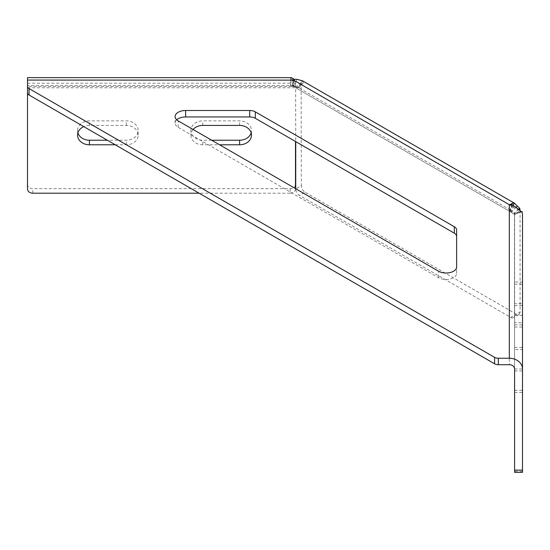 <?xml version="1.0" encoding="UTF-8"?>
<svg xmlns="http://www.w3.org/2000/svg" width="550" height="550" viewBox="0 0 550 550"><rect width="100%" height="100%" fill="white"/><g stroke="black" fill="none" stroke-linecap="round" stroke-linejoin="round"><path stroke-width="0.41" stroke-dasharray="2.75 2.06" d="M193.084 129.484A11.859 9.68 180 0 0 190.871 135.114L190.871 130.549A11.859 9.68 0 0 1 202.73 120.869L239.621 120.869A11.859 9.68 0 0 1 251.481 130.549A11.859 9.68 0 0 1 251.144 132.832M77.564 135.114L77.564 130.549A11.859 9.68 0 0 1 89.423 120.869L126.314 120.869A11.859 9.68 0 0 1 138.174 130.549A11.859 9.68 0 0 1 126.314 140.229L107.36 140.229M115.259 144.794L126.314 144.794A11.859 9.68 180 0 0 138.174 135.114A11.859 9.68 180 0 0 126.314 125.434L89.423 125.434A11.859 9.68 180 0 0 83.758 126.61M522.5 352.44L522.5 392.446L522.5 352.44M514.594 349.607L514.594 392.446L514.594 349.607L522.5 349.607M514.594 284.185L522.5 284.185L522.5 282.012L514.594 282.012L514.594 327.023L514.594 282.012M293.556 80.121L293.336 86.604L293.301 80.094M295.494 188.609L295.494 184.339A5.273 4.304 0 0 1 290.221 188.643L32.773 188.643A5.273 4.304 0 0 1 27.5 184.339L27.5 80.066M293.308 80.066L293.301 86.549M513.947 205.755L511.177 211.798L510.517 211.062L509.142 211.166L510.421 210.918L511.534 204.724M176.701 119.804A10.539 6.084 0 0 0 175.093 123.035A10.539 6.084 0 0 0 178.179 127.339L438.632 277.702A10.539 6.084 0 0 0 450.12 279.022A10.539 6.084 0 0 0 456.624 273.405L456.624 229.948M456.624 273.405L456.624 266.949M290.221 188.643L290.221 193.208L199.107 193.208M295.494 184.339L295.494 141.488M211.702 140.229L202.73 140.229A11.859 9.68 0 0 1 190.871 130.549M77.901 132.832A11.859 9.68 0 0 1 77.564 130.549M190.871 135.114A11.859 9.68 180 0 0 202.73 144.794L219.601 144.794M290.221 193.208A5.273 4.304 180 0 0 295.494 188.904M27.5 184.339L27.5 188.904M27.5 86.522L27.5 85.552L291.397 85.552L293.673 86.075L293.308 86.522L27.5 86.412M291.397 77.653L290.572 77.956L292.002 79.867L295.494 81.139L295.494 83.215L27.5 83.215L27.5 77.646M27.5 87.78L295.494 87.78L295.494 86.948L292.002 86.439L290.572 85.676L290.572 77.956L290.373 85.828L291.397 85.552M522.5 214.28L522.5 315.397L514.594 315.397L514.594 322.747L522.5 322.747L522.5 315.397M511.177 211.798L514.044 214.624L521.489 211.915L514.202 214.363L514.422 213.187L514.594 214.28L514.594 315.397M522.5 472.354L522.5 322.747M522.5 471.384L514.594 471.384L514.594 322.747M522.5 284.185L522.5 327.023L522.5 303.552L514.594 303.552M514.594 471.384L514.594 472.354M514.594 214.28L514.594 369.002M298.719 87.993L303.531 82.431L301.118 82.486L301.324 185.735L295.735 188.959A5.273 3.046 -120 0 0 299.461 195.415L305.051 192.191A5.273 3.046 60 0 1 301.324 185.735M296.835 79.303L295.171 86.426L298.238 87.505L297.956 87.862L303.174 82.534L302.363 80.774L297.956 87.862L295.653 86.989L295.735 141.625M301.95 80.52L302.363 80.774M518.739 209.275L514.374 213.118L514.491 214.136L520.087 210.911L301.324 84.611L295.735 87.842L514.491 214.136L514.491 315.26L520.087 312.036L520.08 210.712M513.109 205.315L510.173 210.409L511.727 204.731M510.304 210.086L514.374 213.118M510.352 209.962L298.238 87.505M295.171 86.426L293.913 86.13L293.556 86.577L509.224 211.097L509.224 204.641M520.087 312.036A5.273 3.046 60 0 1 518.994 314.442A5.273 3.046 60 0 1 516.361 314.181L510.764 317.412L299.461 195.415M516.361 314.181L305.051 192.191M510.764 317.412A5.273 3.046 -120 0 0 513.404 317.673A5.273 3.046 -120 0 0 514.491 315.26M509.328 204.779L509.328 364.698M512.311 204.779L510.517 211.062M514.415 213.214L521.132 211.757L514.422 213.187M295.494 81.139L295.494 86.948M293.673 80.032L293.673 86.075M294.848 79.234L293.913 86.13M301.118 82.486L295.653 86.989M202.73 125.434L202.73 120.869M89.423 125.434L89.423 120.869M438.632 277.702L438.632 271.253M178.179 127.339L178.179 120.883M32.773 193.208L32.773 188.643M518.684 209.213L514.319 213.077M516.244 207.103L512.112 211.447M518.842 209.385L513.129 213.847M295.446 81.125L295.446 86.941M292.002 79.867L292.002 86.439M292.593 78.286L292.593 85.807M301.153 82.486L295.687 87.003M514.594 324.851L522.5 324.851M514.594 305.484L522.5 305.484M514.594 390.266L522.5 390.266M514.594 370.906L522.5 370.906M514.594 368.967L522.5 368.967M126.314 144.794L126.314 140.229M126.314 125.434L126.314 120.869M239.621 125.434L239.621 120.869M202.73 144.794L202.73 140.229M514.594 347.428L522.5 347.428M175.093 123.035L175.093 116.579M511.692 203.734L510.173 210.423M509.142 204.71L509.142 211.166M518.994 314.442L513.404 317.673M514.594 327.023L522.5 327.023M514.594 392.446L522.5 392.446M138.174 135.114L138.174 130.549M251.481 135.114L251.481 130.549"/><path stroke-width="0.82" d="M219.601 144.794L239.621 144.794A11.859 9.68 180 0 0 251.481 135.114A11.859 9.68 180 0 0 239.621 125.434L202.73 125.434A11.859 9.68 180 0 0 193.084 129.484M83.758 126.61A11.859 9.68 180 0 0 77.564 135.114A11.859 9.68 180 0 0 89.423 144.794L115.259 144.794M522.5 303.552L522.5 282.012M27.5 85.552L27.5 86.412A5.273 3.046 0 0 0 29.047 88.564L29.047 95.019A5.273 3.046 180 0 1 27.5 92.868L27.5 77.646L291.397 77.646L293.673 78.953L293.336 80.149L294.848 79.234L296.835 79.303L302.363 80.774M29.047 88.564L494.608 357.356A5.273 3.046 0 0 0 498.334 358.243L509.328 358.243A13.172 10.759 -0 0 1 522.5 369.002L522.5 472.354L514.594 472.354L514.594 470.126L522.5 470.126M522.5 369.002L522.5 214.28L522.067 211.551L521.489 211.915L518.842 209.385L512.311 204.779L509.142 204.71L511.686 203.906L512.139 203.232L511.727 204.731M185.632 110.495A10.539 6.084 0 0 0 175.093 116.579A10.539 6.084 0 0 0 178.179 120.883L438.632 271.253A10.539 6.084 0 0 0 450.12 272.566A10.539 6.084 0 0 0 456.624 266.949L456.624 229.948A7.906 4.565 0 0 0 454.307 226.724L255.303 111.829A7.906 4.565 0 0 0 249.714 110.495L185.632 110.495L185.632 116.951A10.539 6.084 0 0 0 176.701 119.804M498.334 358.243L498.334 364.698L509.328 364.698A5.273 4.304 -0 0 1 514.594 369.002L514.594 470.126M498.334 364.698A5.273 3.046 180 0 1 494.608 363.811L494.608 357.356M29.047 95.019L494.608 363.811M456.624 236.404A7.906 4.565 0 0 0 454.307 233.179L255.303 118.284A7.906 4.565 0 0 0 249.714 116.951L185.632 116.951M199.107 193.208L32.773 193.208A5.273 4.304 180 0 1 27.5 188.904L27.5 92.868M295.494 141.488L295.494 188.609M251.144 132.832A11.859 9.68 0 0 1 239.621 140.229L211.702 140.229M107.36 140.229L89.423 140.229A11.859 9.68 0 0 1 77.901 132.832M27.5 87.78L27.5 86.522M511.534 204.724L512.139 203.232L514.305 203.115L301.95 80.52M513.109 205.315L514.388 203.17L517.282 206.009L516.244 207.103M520.087 210.911L519.777 208.361L517.282 206.009M295.735 141.625L295.735 188.753M519.777 208.361L518.739 209.275M522.067 211.551L521.125 211.75L522.06 211.558M293.673 78.953L293.673 80.032M27.5 80.066L293.308 80.121M509.328 358.243L509.328 204.779M509.224 204.641L293.556 80.121M255.303 118.284L255.303 111.829M249.714 116.951L249.714 110.495M454.307 233.179L454.307 226.724M519.723 208.299L518.684 209.213M89.423 144.794L89.423 140.229M239.621 144.794L239.621 140.229"/></g></svg>
